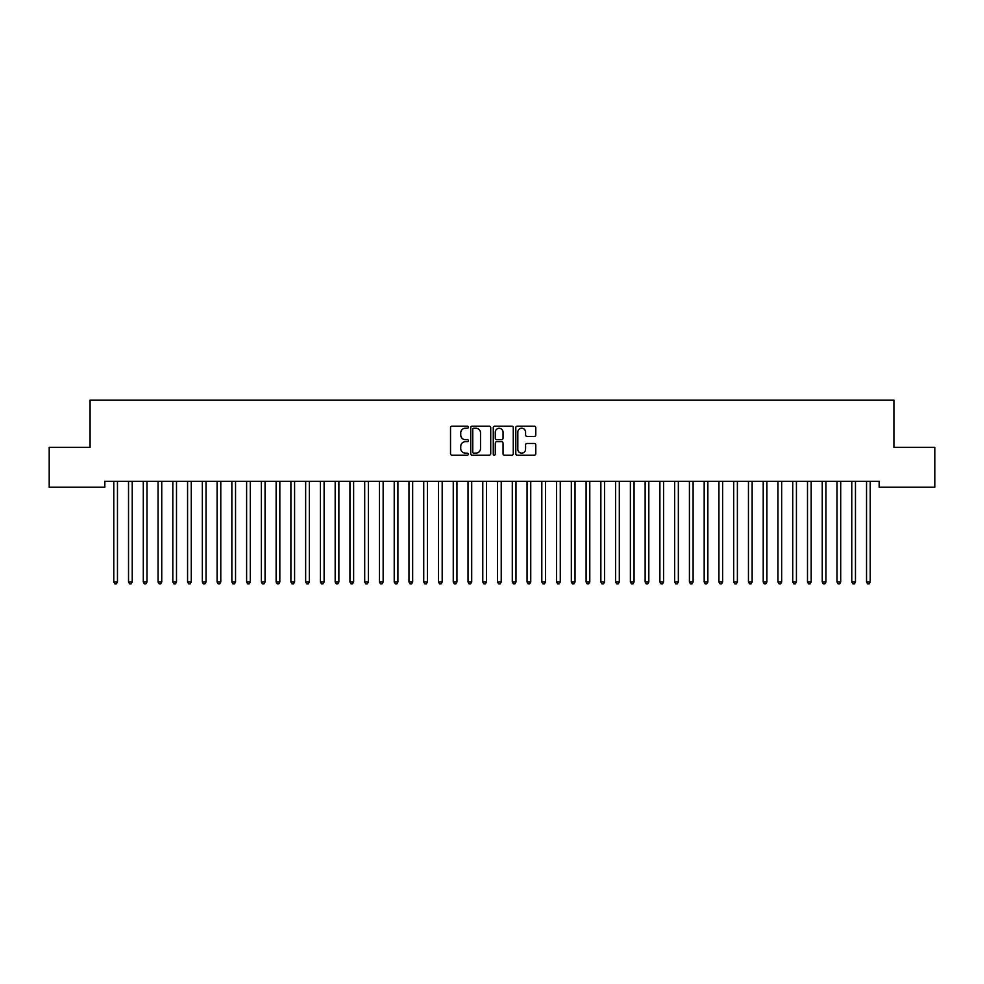 <?xml version="1.0" encoding="UTF-8"?>
<svg xmlns="http://www.w3.org/2000/svg" width="984" height="984" viewBox="0 0 984 984"><rect width="100%" height="100%" fill="white"/><g stroke="black" fill="none" stroke-linecap="round" stroke-linejoin="round"><path stroke-width="1.48" d="M468.384 427.216A1.009 1.009 0 0 0 467.375 426.207L451.976 426.207A1.451 1.451 0 0 0 450.524 427.659L450.524 453.735A1.451 1.451 0 0 0 451.976 455.186L467.375 455.186A1.009 1.009 0 0 0 468.384 454.165A1.009 1.009 0 0 0 467.375 453.157L465.383 453.157A4.637 4.637 0 0 1 460.746 448.519L460.746 446.342A4.637 4.637 0 0 1 465.383 441.705L467.375 441.705A1.009 1.009 0 0 0 468.384 440.697A1.009 1.009 0 0 0 467.375 439.676L465.383 439.676A4.637 4.637 0 0 1 460.746 435.039L460.746 432.874A4.637 4.637 0 0 1 465.383 428.237L467.375 428.237A1.009 1.009 0 0 0 468.384 427.216M534.337 436.416A1.451 1.451 0 0 0 535.788 434.977L535.788 427.659A1.451 1.451 0 0 0 534.337 426.207L517.24 426.207A1.451 1.451 0 0 0 515.801 427.659L515.801 453.735A1.451 1.451 0 0 0 517.24 455.186L534.337 455.186A1.451 1.451 0 0 0 535.788 453.735L535.788 444.891A1.451 1.451 0 0 0 534.337 443.452L527.03 443.452A1.451 1.451 0 0 0 525.579 444.891L525.579 449.282A3.874 3.874 0 0 1 521.704 453.157A3.874 3.874 0 0 1 517.83 449.282L517.83 432.111A3.874 3.874 0 0 1 521.704 428.237A3.874 3.874 0 0 1 525.579 432.111L525.579 434.977A1.451 1.451 0 0 0 527.03 436.416L534.337 436.416M879.155 481.287L104.845 481.287L104.845 487.191L49.2 487.191L49.2 447.339L90.085 447.339L90.085 400.107L893.915 400.107L893.915 447.339L934.8 447.339L934.8 487.191L879.155 487.191L879.155 481.287M490.733 427.659A1.451 1.451 0 0 0 489.282 426.207L472.185 426.207A1.451 1.451 0 0 0 470.733 427.659L470.733 453.735A1.451 1.451 0 0 0 472.185 455.186L489.282 455.186A1.451 1.451 0 0 0 490.733 453.735L490.733 427.659M494.718 426.207L511.815 426.207A1.451 1.451 0 0 1 513.267 427.659L513.267 453.735A1.451 1.451 0 0 1 511.815 455.186L504.497 455.186A1.451 1.451 0 0 1 503.045 453.735L503.045 443.157A1.451 1.451 0 0 0 501.594 441.705L496.748 441.705A1.451 1.451 0 0 0 495.296 443.157L495.296 454.165A1.009 1.009 0 0 1 494.288 455.186A1.009 1.009 0 0 1 493.267 454.165L493.267 427.659A1.451 1.451 0 0 1 494.718 426.207M473.784 428.237A1.009 1.009 0 0 0 472.763 429.245L472.763 452.136A1.009 1.009 0 0 0 473.784 453.157L475.887 453.157A4.637 4.637 0 0 0 480.524 448.519L480.524 432.874A4.637 4.637 0 0 0 475.887 428.237L473.784 428.237M503.045 432.185A3.874 3.874 0 0 0 499.171 428.311A3.874 3.874 0 0 0 495.296 432.185L495.296 438.237A1.451 1.451 0 0 0 496.748 439.676L501.594 439.676A1.451 1.451 0 0 0 503.045 438.237L503.045 432.185M113.664 481.496A1.476 1.476 -179.6 0 1 113.775 482.049A1.476 1.476 179.6 0 0 113.664 481.496L113.578 481.287M117.662 481.287L117.576 481.496A1.476 1.476 179.6 0 0 117.465 482.049L117.465 581.974L113.775 581.974L113.775 482.049M117.465 581.974L116.358 583.893L114.882 583.893L113.775 581.974M128.424 481.496A1.476 1.476 -179.6 0 1 128.535 482.049A1.476 1.476 179.6 0 0 128.424 481.496L128.338 481.287M143.184 481.496A1.476 1.476 -179.6 0 1 143.295 482.049A1.476 1.476 179.6 0 0 143.184 481.496L143.098 481.287M132.422 481.287L132.336 481.496A1.476 1.476 179.6 0 0 132.225 482.049L132.225 581.974L128.535 581.974L128.535 482.049M132.225 581.974L131.118 583.893L129.642 583.893L128.535 581.974M147.182 481.287L147.096 481.496A1.476 1.476 179.6 0 0 146.985 482.049L146.985 581.974L143.295 581.974L143.295 482.049M146.985 581.974L145.878 583.893L144.402 583.893L143.295 581.974M157.944 481.496A1.476 1.476 -179.6 0 1 158.055 482.049A1.476 1.476 179.6 0 0 157.944 481.496L157.858 481.287M172.704 481.496A1.476 1.476 -179.6 0 1 172.815 482.049A1.476 1.476 179.6 0 0 172.704 481.496L172.618 481.287M161.942 481.287L161.856 481.496A1.476 1.476 179.6 0 0 161.745 482.049L161.745 581.974L158.055 581.974L158.055 482.049M161.745 581.974L160.638 583.893L159.162 583.893L158.055 581.974M176.702 481.287L176.616 481.496A1.476 1.476 179.6 0 0 176.505 482.049L176.505 581.974L172.815 581.974L172.815 482.049M176.505 581.974L175.398 583.893L173.922 583.893L172.815 581.974M187.464 481.496A1.476 1.476 -179.6 0 1 187.575 482.049A1.476 1.476 179.6 0 0 187.464 481.496L187.378 481.287M191.462 481.287L191.376 481.496A1.476 1.476 179.6 0 0 191.265 482.049L191.265 581.974L187.575 581.974L187.575 482.049M191.265 581.974L190.158 583.893L188.682 583.893L187.575 581.974M202.224 481.496A1.476 1.476 -179.6 0 1 202.335 482.049A1.476 1.476 179.6 0 0 202.224 481.496L202.138 481.287M206.222 481.287L206.136 481.496A1.476 1.476 179.6 0 0 206.025 482.049L206.025 581.974L202.335 581.974L202.335 482.049M206.025 581.974L204.918 583.893L203.442 583.893L202.335 581.974M216.984 481.496A1.476 1.476 -179.6 0 1 217.095 482.049A1.476 1.476 179.6 0 0 216.984 481.496L216.898 481.287M220.982 481.287L220.896 481.496A1.476 1.476 179.6 0 0 220.785 482.049L220.785 581.974L217.095 581.974L217.095 482.049M220.785 581.974L219.678 583.893L218.202 583.893L217.095 581.974M231.744 481.496A1.476 1.476 -179.6 0 1 231.855 482.049A1.476 1.476 179.6 0 0 231.744 481.496L231.658 481.287M235.742 481.287L235.656 481.496A1.476 1.476 179.6 0 0 235.545 482.049L235.545 581.974L231.855 581.974L231.855 482.049M235.545 581.974L234.438 583.893L232.962 583.893L231.855 581.974M246.504 481.496A1.476 1.476 -179.6 0 1 246.615 482.049A1.476 1.476 179.6 0 0 246.504 481.496L246.418 481.287M250.502 481.287L250.416 481.496A1.476 1.476 179.6 0 0 250.305 482.049L250.305 581.974L246.615 581.974L246.615 482.049M250.305 581.974L249.198 583.893L247.722 583.893L246.615 581.974M261.264 481.496A1.476 1.476 -179.6 0 1 261.375 482.049A1.476 1.476 179.6 0 0 261.264 481.496L261.178 481.287M265.262 481.287L265.176 481.496A1.476 1.476 179.6 0 0 265.065 482.049L265.065 581.974L261.375 581.974L261.375 482.049M265.065 581.974L263.958 583.893L262.482 583.893L261.375 581.974M276.024 481.496A1.476 1.476 -179.6 0 1 276.135 482.049A1.476 1.476 179.6 0 0 276.024 481.496L275.938 481.287M280.022 481.287L279.936 481.496A1.476 1.476 179.6 0 0 279.825 482.049L279.825 581.974L276.135 581.974L276.135 482.049M279.825 581.974L278.718 583.893L277.242 583.893L276.135 581.974M290.784 481.496A1.476 1.476 -179.6 0 1 290.895 482.049A1.476 1.476 179.6 0 0 290.784 481.496L290.698 481.287M294.782 481.287L294.696 481.496A1.476 1.476 179.6 0 0 294.585 482.049L294.585 581.974L290.895 581.974L290.895 482.049M294.585 581.974L293.478 583.893L292.002 583.893L290.895 581.974M305.544 481.496A1.476 1.476 -179.6 0 1 305.655 482.049A1.476 1.476 179.6 0 0 305.544 481.496L305.458 481.287M309.542 481.287L309.456 481.496A1.476 1.476 179.6 0 0 309.345 482.049L309.345 581.974L305.655 581.974L305.655 482.049M309.345 581.974L308.238 583.893L306.762 583.893L305.655 581.974M320.304 481.496A1.476 1.476 -179.6 0 1 320.415 482.049A1.476 1.476 179.6 0 0 320.304 481.496L320.218 481.287M324.302 481.287L324.216 481.496A1.476 1.476 179.6 0 0 324.105 482.049L324.105 581.974L320.415 581.974L320.415 482.049M324.105 581.974L322.998 583.893L321.522 583.893L320.415 581.974M335.064 481.496A1.476 1.476 -179.6 0 1 335.175 482.049A1.476 1.476 179.6 0 0 335.064 481.496L334.978 481.287M339.062 481.287L338.976 481.496A1.476 1.476 179.6 0 0 338.865 482.049L338.865 581.974L335.175 581.974L335.175 482.049M338.865 581.974L337.758 583.893L336.282 583.893L335.175 581.974M349.824 481.496A1.476 1.476 -179.6 0 1 349.935 482.049A1.476 1.476 179.6 0 0 349.824 481.496L349.738 481.287M353.822 481.287L353.736 481.496A1.476 1.476 179.6 0 0 353.625 482.049L353.625 581.974L349.935 581.974L349.935 482.049M353.625 581.974L352.518 583.893L351.042 583.893L349.935 581.974M364.584 481.496A1.476 1.476 -179.6 0 1 364.695 482.049A1.476 1.476 179.6 0 0 364.584 481.496L364.498 481.287M368.582 481.287L368.496 481.496A1.476 1.476 179.6 0 0 368.385 482.049L368.385 581.974L364.695 581.974L364.695 482.049M368.385 581.974L367.278 583.893L365.802 583.893L364.695 581.974M379.344 481.496A1.476 1.476 -179.6 0 1 379.455 482.049A1.476 1.476 179.6 0 0 379.344 481.496L379.258 481.287M383.342 481.287L383.256 481.496A1.476 1.476 179.6 0 0 383.145 482.049L383.145 581.974L379.455 581.974L379.455 482.049M383.145 581.974L382.038 583.893L380.562 583.893L379.455 581.974M394.104 481.496A1.476 1.476 -179.6 0 1 394.215 482.049A1.476 1.476 179.6 0 0 394.104 481.496L394.018 481.287M398.102 481.287L398.016 481.496A1.476 1.476 179.6 0 0 397.905 482.049L397.905 581.974L394.215 581.974L394.215 482.049M397.905 581.974L396.798 583.893L395.322 583.893L394.215 581.974M408.864 481.496A1.476 1.476 -179.6 0 1 408.975 482.049A1.476 1.476 179.6 0 0 408.864 481.496L408.778 481.287M412.862 481.287L412.776 481.496A1.476 1.476 179.6 0 0 412.665 482.049L412.665 581.974L408.975 581.974L408.975 482.049M412.665 581.974L411.558 583.893L410.082 583.893L408.975 581.974M423.624 481.496A1.476 1.476 -179.6 0 1 423.735 482.049A1.476 1.476 179.6 0 0 423.624 481.496L423.538 481.287M427.622 481.287L427.536 481.496A1.476 1.476 179.6 0 0 427.425 482.049L427.425 581.974L423.735 581.974L423.735 482.049M427.425 581.974L426.318 583.893L424.842 583.893L423.735 581.974M438.384 481.496A1.476 1.476 -179.6 0 1 438.495 482.049A1.476 1.476 179.6 0 0 438.384 481.496L438.298 481.287M442.382 481.287L442.296 481.496A1.476 1.476 179.6 0 0 442.185 482.049L442.185 581.974L438.495 581.974L438.495 482.049M442.185 581.974L441.078 583.893L439.602 583.893L438.495 581.974M453.144 481.496A1.476 1.476 -179.6 0 1 453.255 482.049A1.476 1.476 179.6 0 0 453.144 481.496L453.058 481.287M457.142 481.287L457.056 481.496A1.476 1.476 179.6 0 0 456.945 482.049L456.945 581.974L453.255 581.974L453.255 482.049M456.945 581.974L455.838 583.893L454.362 583.893L453.255 581.974M467.904 481.496A1.476 1.476 -179.6 0 1 468.015 482.049A1.476 1.476 179.6 0 0 467.904 481.496L467.818 481.287M471.902 481.287L471.816 481.496A1.476 1.476 179.6 0 0 471.705 482.049L471.705 581.974L468.015 581.974L468.015 482.049M471.705 581.974L470.598 583.893L469.122 583.893L468.015 581.974M482.664 481.496A1.476 1.476 -179.6 0 1 482.775 482.049A1.476 1.476 179.6 0 0 482.664 481.496L482.578 481.287M486.662 481.287L486.576 481.496A1.476 1.476 179.6 0 0 486.465 482.049L486.465 581.974L482.775 581.974L482.775 482.049M486.465 581.974L485.358 583.893L483.882 583.893L482.775 581.974M497.424 481.496A1.476 1.476 -179.6 0 1 497.535 482.049A1.476 1.476 179.6 0 0 497.424 481.496L497.338 481.287M501.422 481.287L501.336 481.496A1.476 1.476 179.6 0 0 501.225 482.049L501.225 581.974L497.535 581.974L497.535 482.049M501.225 581.974L500.118 583.893L498.642 583.893L497.535 581.974M512.184 481.496A1.476 1.476 -179.6 0 1 512.295 482.049A1.476 1.476 179.6 0 0 512.184 481.496L512.098 481.287M516.182 481.287L516.096 481.496A1.476 1.476 179.6 0 0 515.985 482.049L515.985 581.974L512.295 581.974L512.295 482.049M515.985 581.974L514.878 583.893L513.402 583.893L512.295 581.974M526.944 481.496A1.476 1.476 -179.6 0 1 527.055 482.049A1.476 1.476 179.6 0 0 526.944 481.496L526.858 481.287M530.942 481.287L530.856 481.496A1.476 1.476 179.6 0 0 530.745 482.049L530.745 581.974L527.055 581.974L527.055 482.049M530.745 581.974L529.638 583.893L528.162 583.893L527.055 581.974M541.704 481.496A1.476 1.476 -179.6 0 1 541.815 482.049A1.476 1.476 179.6 0 0 541.704 481.496L541.618 481.287M545.702 481.287L545.616 481.496A1.476 1.476 179.6 0 0 545.505 482.049L545.505 581.974L541.815 581.974L541.815 482.049M545.505 581.974L544.398 583.893L542.922 583.893L541.815 581.974M556.464 481.496A1.476 1.476 -179.6 0 1 556.575 482.049A1.476 1.476 179.6 0 0 556.464 481.496L556.378 481.287M560.462 481.287L560.376 481.496A1.476 1.476 179.6 0 0 560.265 482.049L560.265 581.974L556.575 581.974L556.575 482.049M560.265 581.974L559.158 583.893L557.682 583.893L556.575 581.974M571.224 481.496A1.476 1.476 -179.6 0 1 571.335 482.049A1.476 1.476 179.6 0 0 571.224 481.496L571.138 481.287M575.222 481.287L575.136 481.496A1.476 1.476 179.6 0 0 575.025 482.049L575.025 581.974L571.335 581.974L571.335 482.049M575.025 581.974L573.918 583.893L572.442 583.893L571.335 581.974M585.984 481.496A1.476 1.476 -179.6 0 1 586.095 482.049A1.476 1.476 179.6 0 0 585.984 481.496L585.898 481.287M589.982 481.287L589.896 481.496A1.476 1.476 179.6 0 0 589.785 482.049L589.785 581.974L586.095 581.974L586.095 482.049M589.785 581.974L588.678 583.893L587.202 583.893L586.095 581.974M600.744 481.496A1.476 1.476 -179.6 0 1 600.855 482.049A1.476 1.476 179.6 0 0 600.744 481.496L600.658 481.287M604.742 481.287L604.656 481.496A1.476 1.476 179.6 0 0 604.545 482.049L604.545 581.974L600.855 581.974L600.855 482.049M604.545 581.974L603.438 583.893L601.962 583.893L600.855 581.974M615.504 481.496A1.476 1.476 -179.6 0 1 615.615 482.049A1.476 1.476 179.6 0 0 615.504 481.496L615.418 481.287M619.502 481.287L619.416 481.496A1.476 1.476 179.6 0 0 619.305 482.049L619.305 581.974L615.615 581.974L615.615 482.049M619.305 581.974L618.198 583.893L616.722 583.893L615.615 581.974M630.264 481.496A1.476 1.476 -179.6 0 1 630.375 482.049A1.476 1.476 179.6 0 0 630.264 481.496L630.178 481.287M634.262 481.287L634.176 481.496A1.476 1.476 179.6 0 0 634.065 482.049L634.065 581.974L630.375 581.974L630.375 482.049M634.065 581.974L632.958 583.893L631.482 583.893L630.375 581.974M645.024 481.496A1.476 1.476 -179.6 0 1 645.135 482.049A1.476 1.476 179.6 0 0 645.024 481.496L644.938 481.287M649.022 481.287L648.936 481.496A1.476 1.476 179.6 0 0 648.825 482.049L648.825 581.974L645.135 581.974L645.135 482.049M648.825 581.974L647.718 583.893L646.242 583.893L645.135 581.974M659.784 481.496A1.476 1.476 -179.6 0 1 659.895 482.049A1.476 1.476 179.6 0 0 659.784 481.496L659.698 481.287M663.782 481.287L663.696 481.496A1.476 1.476 179.6 0 0 663.585 482.049L663.585 581.974L659.895 581.974L659.895 482.049M663.585 581.974L662.478 583.893L661.002 583.893L659.895 581.974M674.544 481.496A1.476 1.476 -179.6 0 1 674.655 482.049A1.476 1.476 179.6 0 0 674.544 481.496L674.458 481.287M678.542 481.287L678.456 481.496A1.476 1.476 179.6 0 0 678.345 482.049L678.345 581.974L674.655 581.974L674.655 482.049M678.345 581.974L677.238 583.893L675.762 583.893L674.655 581.974M689.304 481.496A1.476 1.476 -179.6 0 1 689.415 482.049A1.476 1.476 179.6 0 0 689.304 481.496L689.218 481.287M693.302 481.287L693.216 481.496A1.476 1.476 179.6 0 0 693.105 482.049L693.105 581.974L689.415 581.974L689.415 482.049M693.105 581.974L691.998 583.893L690.522 583.893L689.415 581.974M704.064 481.496A1.476 1.476 -179.6 0 1 704.175 482.049A1.476 1.476 179.6 0 0 704.064 481.496L703.978 481.287M708.062 481.287L707.976 481.496A1.476 1.476 179.6 0 0 707.865 482.049L707.865 581.974L704.175 581.974L704.175 482.049M707.865 581.974L706.758 583.893L705.282 583.893L704.175 581.974M718.824 481.496A1.476 1.476 -179.6 0 1 718.935 482.049A1.476 1.476 179.6 0 0 718.824 481.496L718.738 481.287M722.822 481.287L722.736 481.496A1.476 1.476 179.6 0 0 722.625 482.049L722.625 581.974L718.935 581.974L718.935 482.049M722.625 581.974L721.518 583.893L720.042 583.893L718.935 581.974M733.584 481.496A1.476 1.476 -179.6 0 1 733.695 482.049A1.476 1.476 179.6 0 0 733.584 481.496L733.498 481.287M737.582 481.287L737.496 481.496A1.476 1.476 179.6 0 0 737.385 482.049L737.385 581.974L733.695 581.974L733.695 482.049M737.385 581.974L736.278 583.893L734.802 583.893L733.695 581.974M748.344 481.496A1.476 1.476 -179.6 0 1 748.455 482.049A1.476 1.476 179.6 0 0 748.344 481.496L748.258 481.287M752.342 481.287L752.256 481.496A1.476 1.476 179.6 0 0 752.145 482.049L752.145 581.974L748.455 581.974L748.455 482.049M752.145 581.974L751.038 583.893L749.562 583.893L748.455 581.974M763.104 481.496A1.476 1.476 -179.6 0 1 763.215 482.049A1.476 1.476 179.6 0 0 763.104 481.496L763.018 481.287M767.102 481.287L767.016 481.496A1.476 1.476 179.6 0 0 766.905 482.049L766.905 581.974L763.215 581.974L763.215 482.049M766.905 581.974L765.798 583.893L764.322 583.893L763.215 581.974M777.864 481.496A1.476 1.476 -179.6 0 1 777.975 482.049A1.476 1.476 179.6 0 0 777.864 481.496L777.778 481.287M781.862 481.287L781.776 481.496A1.476 1.476 179.6 0 0 781.665 482.049L781.665 581.974L777.975 581.974L777.975 482.049M781.665 581.974L780.558 583.893L779.082 583.893L777.975 581.974M792.624 481.496A1.476 1.476 -179.6 0 1 792.735 482.049A1.476 1.476 179.6 0 0 792.624 481.496L792.538 481.287M796.622 481.287L796.536 481.496A1.476 1.476 179.6 0 0 796.425 482.049L796.425 581.974L792.735 581.974L792.735 482.049M796.425 581.974L795.318 583.893L793.842 583.893L792.735 581.974M807.384 481.496A1.476 1.476 -179.6 0 1 807.495 482.049A1.476 1.476 179.6 0 0 807.384 481.496L807.298 481.287M811.382 481.287L811.296 481.496A1.476 1.476 179.6 0 0 811.185 482.049L811.185 581.974L807.495 581.974L807.495 482.049M811.185 581.974L810.078 583.893L808.602 583.893L807.495 581.974M822.144 481.496A1.476 1.476 -179.6 0 1 822.255 482.049A1.476 1.476 179.6 0 0 822.144 481.496L822.058 481.287M826.142 481.287L826.056 481.496A1.476 1.476 179.6 0 0 825.945 482.049L825.945 581.974L822.255 581.974L822.255 482.049M825.945 581.974L824.838 583.893L823.362 583.893L822.255 581.974M836.904 481.496A1.476 1.476 -179.6 0 1 837.015 482.049A1.476 1.476 179.6 0 0 836.904 481.496L836.818 481.287M840.902 481.287L840.816 481.496A1.476 1.476 179.6 0 0 840.705 482.049L840.705 581.974L837.015 581.974L837.015 482.049M840.705 581.974L839.598 583.893L838.122 583.893L837.015 581.974M851.664 481.496A1.476 1.476 -179.6 0 1 851.775 482.049A1.476 1.476 179.6 0 0 851.664 481.496L851.578 481.287M855.662 481.287L855.576 481.496A1.476 1.476 179.6 0 0 855.465 482.049L855.465 581.974L851.775 581.974L851.775 482.049M855.465 581.974L854.358 583.893L852.882 583.893L851.775 581.974M866.424 481.496A1.476 1.476 -179.6 0 1 866.535 482.049A1.476 1.476 179.6 0 0 866.424 481.496L866.338 481.287M870.422 481.287L870.336 481.496A1.476 1.476 179.6 0 0 870.225 482.049L870.225 581.974L866.535 581.974L866.535 482.049M870.225 581.974L869.118 583.893L867.642 583.893L866.535 581.974"/></g></svg>
